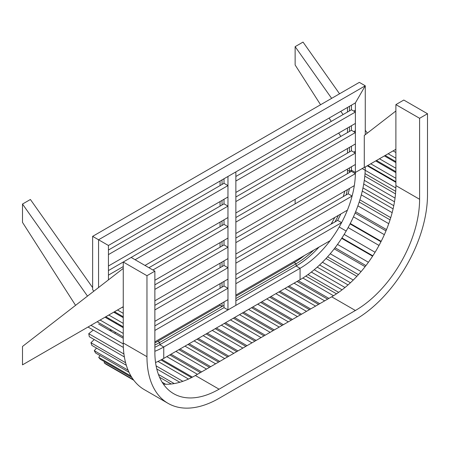 <?xml version="1.0" encoding="UTF-8"?>
<svg xmlns="http://www.w3.org/2000/svg" width="450" height="450" viewBox="0 0 450 450"><rect width="100%" height="100%" fill="white"/><g stroke="black" fill="none" stroke-linecap="round" stroke-linejoin="round"><path stroke-width="0.67" d="M349.464 167.917L349.464 171.338L351.439 170.196L355.387 172.479L355.387 102.898L108.439 245.475L92.633 236.351L92.633 289.598L93.786 291.229M365.271 134.719L365.271 85.793L355.387 102.898L365.271 85.793L359.342 82.367L92.633 236.351L98.561 239.771L98.561 287.533M359.342 82.367L365.271 85.793L98.561 239.771L108.439 245.475L108.439 279.883L108.439 275.136L123.255 266.58M235.868 238.061L351.428 171.343A78.233 45.169 120 0 0 351.439 170.196L349.464 171.338L347.49 170.196L347.49 169.059M349.464 106.324L349.464 110.886M349.464 126.855L349.464 131.417M349.464 147.386L349.464 151.948M347.49 153.09L347.49 148.528M347.49 132.559L347.49 127.997M347.49 112.028L347.49 107.466M155.554 362.537A92.199 53.229 120 0 0 163.755 358.397L300.071 279.697A92.199 53.229 120 0 0 346.174 231.03L339.188 226.997A78.233 45.169 120 0 0 355.387 172.479L364.281 167.344L355.387 172.479L351.439 170.196L351.439 166.776M355.387 153.09L355.387 164.492L235.868 233.499L235.868 222.097L355.387 153.09L351.439 150.806L351.439 146.244M355.387 132.559L355.387 143.961L235.868 212.968L235.868 201.566L355.387 132.559L351.439 130.275L351.439 125.713M355.387 112.028L355.387 123.429L235.868 192.437L235.868 181.035L355.387 112.028L351.439 109.744L351.439 105.182M334.766 217.463A75.437 43.554 -60 0 1 331.864 222.773L332.668 223.234L331.864 222.773A75.437 43.554 -60 0 1 331.043 224.179M349.453 172.485A75.437 43.554 -60 0 0 349.464 171.338L347.49 170.196A75.437 43.554 -60 0 1 347.406 173.666M347.366 189.658A75.437 43.554 -60 0 1 346.05 194.979M338.344 215.398A75.437 43.554 -60 0 1 334.974 221.906M344.773 191.154A75.437 43.554 -60 0 1 343.288 196.577M235.868 300.797L296.123 266.012L300.071 268.29L300.071 279.697L300.071 268.29A78.233 45.169 120 0 0 339.188 226.997L346.174 231.03A92.199 53.229 120 0 0 365.271 166.956L367.279 165.797L395.887 182.317M235.868 279.124L337.646 220.365A78.233 45.169 120 0 0 340.813 213.975M235.868 258.593L348.159 193.764A78.233 45.169 120 0 0 349.419 188.471M108.512 318.291A78.233 45.169 120 0 0 108.562 319.23A78.233 45.169 120 0 1 108.512 318.291M109.991 329.181A78.233 45.169 120 0 0 110.413 330.834M318.971 247.118A78.233 45.169 120 0 1 296.123 266.012L296.123 263.728L235.868 298.519M235.868 296.235L294.148 262.586L296.123 263.728L294.148 262.586A75.437 43.554 -60 0 0 304.363 255.549M313.656 250.183A75.437 43.554 -60 0 1 296.123 263.728L296.123 266.012L300.071 268.29L163.755 346.995L163.755 358.397L163.755 346.995L159.806 344.711L159.806 342.428L157.832 341.291A75.437 43.554 -60 0 1 154.868 342.906M154.868 347.31A78.233 45.169 120 0 0 159.806 344.711L159.806 342.428L157.832 341.291L220.061 305.359L222.036 306.501L224.01 305.359L159.806 342.428A75.437 43.554 -60 0 1 154.868 345.015M154.868 351.293A78.233 45.169 120 0 0 163.755 346.995L159.806 344.711L224.01 307.642L224.01 301.939M235.868 176.468L351.439 109.744M235.868 242.629L355.382 173.627A78.233 45.169 -60 0 1 354.313 185.648L235.868 254.031L235.868 242.629M351.428 171.343L355.382 173.627M348.159 193.764L352.108 196.042L235.868 263.16L235.868 274.562L347.394 210.172A78.233 45.169 120 0 0 352.108 196.042M337.646 220.365L341.595 222.643L235.868 283.691L235.868 295.093L330.148 240.66A78.233 45.169 120 0 0 341.595 222.643M222.036 306.501L222.036 303.081M222.036 287.111L222.036 282.549M222.036 266.58L222.036 262.018M222.036 246.049L222.036 241.487M222.036 225.518L222.036 220.956M222.036 204.986L222.036 200.424M222.036 184.455L222.036 179.893M220.061 305.359L220.061 304.223M220.061 288.253L220.061 283.691M220.061 267.722L220.061 263.16M220.061 247.191L220.061 242.629M220.061 226.659L220.061 222.097M220.061 206.128L220.061 201.566M220.061 185.597L220.061 181.035M227.964 309.921L235.868 305.359L235.868 171.906L227.964 176.468L227.964 309.921L224.01 307.642M154.868 330.452L227.964 288.253L224.01 285.969L224.01 281.407M154.868 309.921L227.964 267.722L224.01 265.438L224.01 260.876M154.868 284.827L224.01 244.907L224.01 240.345M148.939 267.716L224.01 224.376L224.01 219.814M131.158 257.451L123.255 262.012L146.964 275.704L154.868 271.142L131.158 257.451L224.01 203.844L224.01 199.282M108.439 250.037L224.01 183.313L224.01 178.751M235.868 196.999L351.439 130.275M235.868 217.53L351.439 150.806M224.01 224.376L227.964 226.659L227.964 238.061L154.868 280.266M227.964 226.659L152.893 270M224.01 203.844L227.964 206.128L227.964 217.53L144.99 265.438M146.964 275.704L146.964 356.687L123.255 343.001L123.255 262.012L108.439 270.568M227.964 206.128L135.112 259.734M115.751 332.505L114.531 333.208M224.01 265.438L154.868 305.359M120.493 325.204L119.7 325.665M111.797 330.227L110.582 330.93M227.964 267.722L227.964 279.124L154.868 321.328M224.01 285.969L154.868 325.89M227.964 288.253L227.964 299.655L154.868 341.859M227.964 196.999L108.439 266.006L108.439 254.604L227.964 185.597L227.964 196.999M224.01 183.313L227.964 185.597M224.01 244.907L227.964 247.191L154.868 289.389M115.352 312.204L114.564 312.66M227.964 247.191L227.964 258.593L154.868 300.797M116.539 322.926L115.751 323.381M146.964 356.687A101.981 58.877 120 0 0 168.086 403.369A101.981 58.877 120 0 0 219.071 398.317L355.387 319.618A101.981 58.877 120 0 0 427.5 194.721L427.5 113.737L403.791 100.046L395.887 104.614L395.887 185.597A90.804 52.425 -60 0 1 331.684 296.809L195.368 375.508A90.804 52.425 -60 0 1 163.395 384.12M395.887 104.614L419.597 118.299L419.597 199.282A90.804 52.425 -60 0 1 355.387 310.494L219.071 389.194A90.804 52.425 -60 0 1 173.672 393.694A90.804 52.425 -60 0 1 154.868 352.125L154.868 271.142M123.255 343.001A101.981 58.877 120 0 0 144.377 389.683L168.086 403.369M419.597 118.299L427.5 113.737M295.132 199.282L295.132 203.844M366.047 166.511L367.796 165.499L366.047 166.511M375.204 161.218L373.23 162.36M364.281 167.529L395.887 149.276L395.887 110.998L364.281 135.484L364.281 167.529M93.414 323.91L97.138 321.761L93.414 323.91M102.572 318.623L100.597 319.764M22.5 364.854L123.255 306.681L123.255 268.403L22.5 346.455L22.5 364.854M331.644 98.359L295.132 46.648L295.132 64.974L320.574 104.754M295.132 46.648L303.036 42.086L339.548 93.797M329.096 118.08L331.228 121.41M338.687 133.076L340.819 136.406M343.091 114.564L340.802 111.324M367.318 133.132L365.271 130.224M22.5 204.053L22.5 222.379L75.561 305.348L87.497 296.106L22.5 204.053L30.403 199.491L92.633 287.629M395.044 198.09L364.292 180.332M395.511 193.877L364.793 176.141M394.493 201.791L363.713 184.022M327.634 299.143L297.011 281.464M324.669 300.853L294.047 283.174M319.731 303.705L289.108 286.026M395.859 188.004L362.34 168.649M395.702 191.334L365.012 173.616M395.887 178.296L370.761 163.789L375.699 160.937L395.887 172.592M370.761 163.789L367.796 165.499L395.887 181.716M395.887 168.261L379.451 158.766L384.39 155.919L395.887 162.557M379.451 158.766L376.493 160.481L395.887 171.681M395.887 161.64L385.183 155.458L393.086 150.896L395.887 152.516M395.887 158.22L388.147 153.748M393.092 208.862L362.272 191.07M393.772 205.689L362.97 187.909M392.158 212.664L361.316 194.861M390.054 219.853L359.19 202.033M390.741 217.659L359.882 199.845M388.755 223.684L357.879 205.858M385.988 230.873L355.089 213.036M386.505 229.601L355.618 211.77M384.345 234.675L353.447 216.833M380.964 241.74L350.055 223.898M381.173 241.335L350.263 223.487M379.012 245.441L348.103 227.599M375.069 252.264L344.16 234.422M372.842 255.808L341.933 237.96M372.594 256.191L341.685 238.348M368.415 262.271L337.511 244.429M365.946 265.59L335.048 247.753M365.102 266.676L334.209 248.844M361.103 271.581L330.227 253.755M358.431 274.624L327.566 256.804M356.878 276.317L326.019 258.502M353.256 280.041L322.419 262.238M350.432 282.746L319.613 264.954M348.03 284.929L317.222 267.142M345.009 287.499L314.229 269.724M342.079 289.828L311.327 272.07M338.664 292.337L307.946 274.601M336.493 293.822L305.798 276.097M333.495 295.729L302.844 278.032M328.916 298.401L298.294 280.721M129.021 372.291L95.586 352.986L94.275 350.674L96.525 348.092M128.098 370.204L94.275 350.674M126.337 365.299L91.896 345.414L90.939 342.726L94.224 339.542M125.612 362.739L90.939 342.726M110.475 366.795L133.802 380.267L106.076 364.258L104.124 362.812L104.732 361.839M133.386 379.71L104.124 362.812M131.889 377.516L100.339 359.303L98.691 357.407L100.058 355.567M130.995 376.059L98.691 357.407M124.374 356.951L89.331 336.718L88.751 333.697L93.263 330.058M123.936 354.009L88.751 333.697M165.651 384.244L162.157 382.23M174.229 383.58L158.445 374.468M171.259 384.002L159.564 377.252M191.52 377.595L160.954 359.949M188.505 379.046L157.995 361.429M182.841 381.313L156.099 365.873M179.843 382.269L156.769 368.949M123.261 343.952L90.979 325.316L95.918 322.464M123.255 338.248L98.623 324.028M90.979 325.316L88.02 327.026L123.362 347.434M123.255 333.416L100.103 320.051L105.041 317.199L123.255 327.718M100.103 320.051L97.138 321.761L123.255 336.842M123.255 323.381L108.793 315.034L113.732 312.182L123.255 317.678M108.793 315.034L105.829 316.744L123.255 326.801M123.255 316.766L114.525 311.726L122.428 307.159L123.255 307.642M123.255 313.341L117.489 310.011M318.544 304.391L287.921 286.712M315.579 306.101L284.963 288.422M310.641 308.953L280.018 291.274M309.459 309.639L278.837 291.96M306.495 311.349L275.873 293.67M301.556 314.201L270.934 296.522M300.369 314.887L269.747 297.202M297.405 316.598L266.782 298.918M292.466 319.449L261.844 301.77M291.279 320.13L260.662 302.451M288.321 321.84L257.698 304.161M283.382 324.692L252.759 307.012M282.195 325.378L251.572 307.699M279.231 327.088L248.608 309.409M274.292 329.94L243.669 312.261M273.105 330.626L242.482 312.947M270.141 332.336L239.518 314.657M265.202 335.188L234.579 317.509M264.021 335.874L233.398 318.195M261.056 337.584L230.434 319.905M256.118 340.436L225.495 322.757M254.931 341.117L224.308 323.438M251.966 342.827L221.344 325.147M247.028 345.679L216.405 327.999M245.841 346.365L215.218 328.686M242.882 348.075L212.259 330.396M237.938 350.927L207.321 333.248M236.756 351.613L206.134 333.934M233.792 353.323L203.169 335.644M228.853 356.175L198.231 338.496M227.666 356.861L197.044 339.182M224.702 358.571L194.079 340.892M219.763 361.423L189.141 343.744M218.582 362.104L187.959 344.424M215.618 363.819L184.995 346.14M210.679 366.666L180.056 348.986M209.492 367.352L178.869 349.673M206.528 369.062L175.905 351.382M201.589 371.914L170.966 354.234M200.402 372.6L169.779 354.921M197.438 374.31L166.821 356.631M192.437 377.123L161.854 359.466M419.597 199.282L395.887 185.597M355.387 310.494L331.684 296.809M219.071 389.194L195.368 375.508M355.387 110.183L353.796 111.105M355.387 130.714L353.796 131.636M355.387 151.245L353.796 152.167"/></g></svg>
